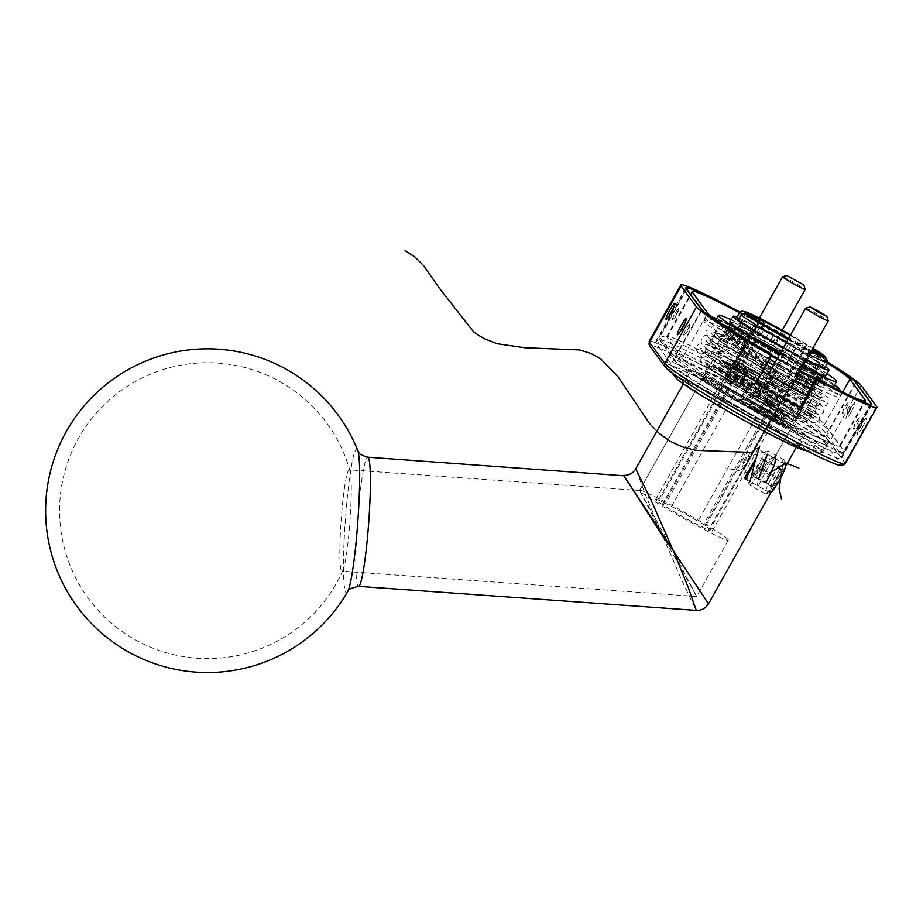 <?xml version="1.0" encoding="UTF-8"?>
<svg xmlns="http://www.w3.org/2000/svg" width="923" height="923" viewBox="0 0 923 923"><rect width="100%" height="100%" fill="white"/><g stroke="black" fill="none" stroke-linecap="round" stroke-linejoin="round"><path stroke-width="0.69" stroke-dasharray="4.62 3.46" d="M735.539 360.547C731.558 367.389 729.089 370.665 728.132 370.354L732.827 376.769A51.803 2.896 29.3 0 0 708.333 365.923A51.803 2.896 29.3 0 0 752.095 393.786A51.803 2.896 29.3 0 0 798.683 416.619A51.803 2.896 29.3 0 0 766.586 395.402L761.89 388.998C762.836 389.31 765.305 386.045 769.286 379.191A58.276 3.254 29.3 0 0 735.539 360.547L751.357 332.361L751.899 333.111C760.31 343.148 771.559 349.356 785.658 351.744L785.104 350.994C771.063 348.675 759.814 342.456 751.357 332.361M769.286 379.191L785.104 350.994M736.081 361.297A51.803 2.896 -150.7 0 1 769.84 379.93L763.09 390.637C760.702 393.867 759.248 395.194 758.729 394.629L763.425 401.044A51.803 2.896 -150.7 0 1 795.522 422.249A51.803 2.896 -150.7 0 1 748.934 399.428A51.803 2.896 -150.7 0 1 705.172 371.554A51.803 2.896 -150.7 0 1 729.666 382.399L724.97 375.996C725.478 376.561 726.932 375.234 729.332 372.004L751.899 333.111M769.84 379.93L785.658 351.744M739.681 312.378A97.123 5.423 -150.7 0 1 827.677 362.693M736.6 317.8A50.823 2.838 29.3 0 1 776.693 337.299A50.823 2.838 29.3 0 1 823.293 365.67L826.143 360.605A50.823 2.838 -150.7 0 0 779.543 332.222A50.823 2.838 -150.7 0 0 739.45 312.724A90.65 5.065 -150.7 0 1 827.446 363.12M762.652 371.623A97.123 5.423 -150.7 0 1 761.867 371.173L771.328 354.328M739.381 400.201A25.902 1.442 -150.7 0 1 739.496 399.901A25.902 1.442 -150.7 0 1 762.398 411.266A25.902 1.442 -150.7 0 1 784.377 425.065A25.902 1.442 -150.7 0 1 784.412 425.111A25.902 1.442 -150.7 0 1 763.736 415.327A25.902 1.442 -150.7 0 1 739.381 400.201M716.306 368.75A25.902 1.442 -150.7 0 1 716.421 368.439A25.902 1.442 -150.7 0 1 739.323 379.815A25.902 1.442 -150.7 0 1 761.313 393.602A25.902 1.442 -150.7 0 1 761.348 393.648A25.902 1.442 -150.7 0 1 740.673 383.864A25.902 1.442 -150.7 0 1 716.306 368.75M762.825 371.3A90.65 5.065 -150.7 0 1 761.337 370.446L770.832 353.532M682.385 358.193L667.11 337.356A90.65 5.065 29.3 0 1 666.821 336.491A90.65 5.065 29.3 0 1 743.523 373.746A90.65 5.065 29.3 0 1 824.631 424.349L839.907 445.174A90.65 5.065 -150.7 0 1 840.195 446.04A90.65 5.065 -150.7 0 1 763.506 408.797A90.65 5.065 -150.7 0 1 682.385 358.193L707.699 313.093M787.55 419.423A25.902 1.442 29.3 0 0 764.763 405.185A25.902 1.442 29.3 0 0 742.496 394.283A25.902 1.442 29.3 0 0 764.336 408.254A25.902 1.442 29.3 0 0 787.642 419.619A25.902 1.442 29.3 0 0 787.55 419.423M764.486 387.972A25.902 1.442 29.3 0 0 741.7 373.734A25.902 1.442 29.3 0 0 719.432 362.831A25.902 1.442 29.3 0 0 741.273 376.803A25.902 1.442 29.3 0 0 764.579 388.168A25.902 1.442 29.3 0 0 764.486 387.972M732.827 376.769L729.666 382.399M766.586 395.402L763.425 401.044M758.833 394.732L758.729 394.629A71.221 3.98 29.3 0 0 724.97 375.996L758.833 394.732M761.152 382.076A20.075 1.119 29.3 0 0 743.2 370.861A20.075 1.119 29.3 0 0 726.216 362.612A20.075 1.119 29.3 0 0 743.165 373.423A20.075 1.119 29.3 0 0 761.221 382.26A20.075 1.119 29.3 0 0 761.152 382.076M765.409 384.418A24.967 1.396 29.3 0 0 743.073 370.481A24.967 1.396 29.3 0 0 721.936 360.224A24.967 1.396 29.3 0 0 743.038 373.653A24.967 1.396 29.3 0 0 765.49 384.66A24.967 1.396 29.3 0 0 765.409 384.418M784.227 413.527A20.075 1.119 -150.7 0 1 784.285 413.723A20.075 1.119 -150.7 0 1 766.24 404.874A20.075 1.119 -150.7 0 1 749.28 394.075A20.075 1.119 -150.7 0 1 766.263 402.324A20.075 1.119 -150.7 0 1 784.227 413.527M788.484 415.881A24.967 1.396 -150.7 0 1 788.554 416.111A24.967 1.396 -150.7 0 1 766.102 405.105A24.967 1.396 -150.7 0 1 745.011 391.675A24.967 1.396 -150.7 0 1 766.136 401.932A24.967 1.396 -150.7 0 1 788.484 415.881M761.867 371.173L761.337 370.446M761.89 388.998L728.132 370.354A71.221 3.98 -150.7 0 1 761.89 388.998M811.559 379.63A52.449 2.931 29.3 0 0 767.486 353.301A52.449 2.931 29.3 0 0 728.339 333.676L721.255 330.18L742.761 342.421L746.811 345.652L727.543 335.222L723.54 333.295L731.72 338.291A52.449 2.931 29.3 0 0 775.793 364.631A52.449 2.931 29.3 0 0 814.94 384.245L822.024 387.752L800.506 375.511L796.457 372.246L819.739 384.637L811.559 379.63L814.721 374A52.449 2.931 29.3 0 0 770.647 347.671A52.449 2.931 29.3 0 0 731.501 328.046L728.339 333.676M811.871 385.456A77.694 4.338 29.3 0 0 839.399 396.994A77.694 4.338 29.3 0 0 782.058 359.878L782.589 360.605A71.221 3.98 29.3 0 0 750.503 342.871L749.984 342.145A77.694 4.338 29.3 0 0 703.88 320.939A77.694 4.338 29.3 0 0 768.086 361.943M773.705 365.093A77.694 4.338 29.3 0 0 796.468 377.461M744.25 344.441L747.411 338.81L730.716 329.58L727.543 335.222M747.411 338.81L749.984 340.045L746.811 345.652L749.984 340.045M745.83 344.325L749.003 338.683L749.972 340.01M749.003 338.683L745.934 336.78L742.761 342.421M731.501 328.046L724.417 324.538L729.228 327.561L745.934 336.78M814.721 374L822.901 378.995L818.897 377.069L815.724 382.71M799.018 373.48L802.191 367.85L818.897 377.069M802.191 367.85L799.618 366.616L796.468 372.281M797.437 373.607L800.61 367.965L799.63 366.639M800.61 367.965L803.679 369.869L800.506 375.511M730.716 329.58L726.701 327.653L734.881 332.661A52.449 2.931 29.3 0 0 778.954 358.989A52.449 2.931 29.3 0 0 818.101 378.615L825.185 382.122L820.374 379.099L803.679 369.869M766.563 387.498L767.094 388.225A71.221 3.98 29.3 0 0 735.008 370.492L734.477 369.777A77.694 4.338 -150.7 0 1 766.563 387.498L782.058 359.878M734.477 369.777L749.984 342.145M767.094 388.225L782.589 360.605M735.008 370.492L750.503 342.871M727.289 366.996L781.666 399.659L811.121 414.623L802.698 408.751L779 395.032L776.566 395.032A22.66 1.269 29.3 0 0 778.354 396.105L809.909 416.769L801.706 413.262L780.558 401.886L726.043 369.142L709.764 357.732L704.711 352.194L714.644 354.617L737.569 365.093L794.322 395.413L814.651 408.335L805.144 404.136L780.927 390.971L723.574 355.863L712.66 347.752L709.522 343.656L721.728 347.117L749.649 360.293L809.552 393.14L819.393 399.878L803.056 392.113L765.098 370.573L728.166 347.302L717.356 339.26L714.275 335.199L721.244 336.595L737.685 343.668A4.857 2.907 115.2 0 1 733.843 345.398A4.857 2.907 115.2 0 1 733.797 345.375A4.857 2.907 115.2 0 1 733.623 345.271A4.857 2.907 115.2 0 1 733.462 339.387A4.857 2.907 115.2 0 1 737.777 336.537L738.562 337.057A4.857 2.907 115.2 0 1 738.861 341.475L722.155 334.322L715.429 333.111L718.902 337.368L729.885 345.479L766.69 368.623L804.256 389.921L820.616 397.709L810.74 390.948L750.272 357.824L722.34 344.694L710.641 341.672L714.079 345.756L724.832 353.717L781.966 388.698L806.171 401.874L815.874 406.166L795.499 393.221L738.296 362.681L715.325 352.24L705.899 350.129L711.275 355.793L727.289 366.996M778.354 396.105A4.857 1.904 119.2 0 0 777.593 400.917L778.17 401.147A4.857 1.904 119.2 0 0 781.908 397.525A4.857 1.904 119.2 0 0 782.519 392.587A4.857 1.904 119.2 0 0 782.508 392.575A4.857 1.904 119.2 0 0 782.416 392.529A4.857 1.904 119.2 0 0 779 395.032M768.167 394.686A18.587 1.038 29.3 0 0 768.905 395.356A18.587 1.038 29.3 0 0 777.593 400.917L778.17 401.147A17.018 0.946 -150.7 0 1 769.528 395.436A4.857 4.823 134.1 0 0 775.078 387.995A4.857 4.823 134.1 0 0 768.328 386.991A4.857 4.823 134.1 0 0 768.167 394.686L765.605 391.19L766.967 391.94L772.516 384.499L764.694 384.579L766.113 386.506L765.559 387.487L764.152 385.56L764.706 390.267L765.605 391.19M766.967 391.94L769.528 395.436M764.152 385.56L764.694 384.579M737.777 336.537L738.562 337.057A18.598 1.038 -150.7 0 0 745.461 339.837L742.9 336.341L743.788 337.264L744.33 341.948L745.749 343.875L745.196 344.856L743.788 342.918L735.943 342.975L741.538 335.591L744.1 339.087A17.041 0.946 29.3 0 1 743.084 339.018A17.041 0.946 29.3 0 1 737.777 336.537M738.861 341.475C740.454 343.194 740.061 343.921 737.685 343.668M742.9 336.341L741.538 335.591M743.788 342.918L744.33 341.948M776.566 395.032A61.668 3.438 -150.7 0 1 806.702 414.231M739.969 312.043A103.595 5.78 -150.7 0 1 827.885 362.243M739.727 312.309A97.769 5.457 -150.7 0 1 827.723 362.624M666.833 361.874A90.65 5.065 -150.7 0 1 666.556 360.997A90.65 5.065 -150.7 0 1 748.08 400.951A90.65 5.065 -150.7 0 1 824.654 449.72A90.65 5.065 -150.7 0 1 747.953 412.477A90.65 5.065 -150.7 0 1 666.833 361.874M655.815 342.894A97.769 5.457 -150.7 0 1 655.503 341.96A97.769 5.457 -150.7 0 1 738.215 382.134A97.769 5.457 -150.7 0 1 825.716 436.717L841.084 457.681A97.769 5.457 -150.7 0 1 841.395 458.616A97.769 5.457 -150.7 0 1 758.671 418.442A97.769 5.457 -150.7 0 1 671.183 363.858L655.815 342.894L686.181 288.772L659.599 336.145A97.123 5.423 29.3 0 0 659.899 337.068L686.654 289.407M683.689 335.13A6.473 0.785 118.9 0 1 686.92 327.792A6.473 0.785 118.9 0 1 689.989 324.481A6.473 0.785 118.9 0 1 687.543 329.88A6.473 0.785 118.9 0 1 684.278 334.83A6.473 0.785 118.9 0 1 683.689 335.13M672.417 319.762A6.473 0.785 118.9 0 1 675.648 312.412A6.473 0.785 118.9 0 1 678.717 309.101A6.473 0.785 118.9 0 1 676.271 314.501A6.473 0.785 118.9 0 1 673.005 319.45A6.473 0.785 118.9 0 1 672.417 319.762M771.466 354.409L755.649 382.595A97.769 5.457 29.3 0 0 756.283 382.953M853.59 428.953A6.473 0.785 118.9 0 1 853.613 428.33A6.473 0.785 118.9 0 1 856.059 422.93A6.473 0.785 118.9 0 1 859.325 417.992A6.473 0.785 118.9 0 1 857.998 422.665A6.473 0.785 118.9 0 1 853.59 428.953M842.318 413.573A6.473 0.785 118.9 0 1 842.341 412.95A6.473 0.785 118.9 0 1 844.787 407.562A6.473 0.785 118.9 0 1 848.052 402.613A6.473 0.785 118.9 0 1 846.726 407.285A6.473 0.785 118.9 0 1 842.318 413.573M669.683 356.797A90.65 5.065 -150.7 0 1 669.394 355.932A90.65 5.065 -150.7 0 1 750.93 395.875A90.65 5.065 -150.7 0 1 827.493 444.644A90.65 5.065 -150.7 0 1 750.803 407.401A90.65 5.065 -150.7 0 1 669.683 356.797M756.122 383.241L755.649 382.595M827.02 373.7A67.656 3.773 29.3 0 0 731.062 319.773M779.9 354.063A67.656 3.773 29.3 0 0 802.687 366.385M823.408 373.746A52.773 2.942 29.3 0 0 776.185 344.279A52.773 2.942 29.3 0 0 731.535 322.6A52.773 2.942 29.3 0 0 776.116 350.994A52.773 2.942 29.3 0 0 823.57 374.242A52.773 2.942 29.3 0 0 823.408 373.746M820.651 378.649A52.773 2.942 29.3 0 0 773.428 349.182A52.773 2.942 29.3 0 0 728.778 327.503A52.773 2.942 29.3 0 0 773.359 355.897A52.773 2.942 29.3 0 0 820.824 379.157A52.773 2.942 29.3 0 0 820.651 378.649M833.804 386.437A67.656 3.773 29.3 0 0 833.596 385.791A67.656 3.773 29.3 0 0 773.047 348.017A67.656 3.773 29.3 0 0 715.798 320.212A67.656 3.773 29.3 0 0 771.524 355.816M777.143 358.966A67.656 3.773 29.3 0 0 799.929 371.288M815.401 379.157A67.656 3.773 29.3 0 0 829.662 385.583M810.186 388.468A61.506 3.438 29.3 0 0 822.97 393.186A61.506 3.438 29.3 0 0 822.774 392.598A61.506 3.438 29.3 0 0 767.728 358.251A61.506 3.438 29.3 0 0 715.683 332.984A61.506 3.438 29.3 0 0 794.645 380.703M810.521 387.868A54.711 3.057 29.3 0 0 817.04 389.852A54.711 3.057 29.3 0 0 816.867 389.333A54.711 3.057 29.3 0 0 767.913 358.782A54.711 3.057 29.3 0 0 721.613 336.307A54.711 3.057 29.3 0 0 745.657 352.898A54.711 3.057 29.3 0 0 794.865 380.311M801.049 417.519A54.711 3.057 29.3 0 0 752.083 386.979A54.711 3.057 29.3 0 0 705.795 364.493A54.711 3.057 29.3 0 0 752.014 393.936A54.711 3.057 29.3 0 0 801.222 418.038A54.711 3.057 29.3 0 0 801.049 417.519M806.956 420.784A61.506 3.438 29.3 0 0 751.91 386.437A61.506 3.438 29.3 0 0 699.865 361.17A61.506 3.438 29.3 0 0 751.83 394.259A61.506 3.438 29.3 0 0 807.152 421.373A61.506 3.438 29.3 0 0 806.956 420.784M746.165 391.214A52.773 2.942 29.3 0 0 704.33 371.081A52.773 2.942 29.3 0 0 748.899 399.474A52.773 2.942 29.3 0 0 796.364 422.734A52.773 2.942 29.3 0 0 746.165 391.214M743.003 396.844A52.773 2.942 29.3 0 0 701.168 376.722A52.773 2.942 29.3 0 0 745.738 405.116A52.773 2.942 29.3 0 0 793.203 428.364A52.773 2.942 29.3 0 0 743.003 396.844M741.907 395.344A66.687 3.727 29.3 0 0 689.02 369.904A66.687 3.727 29.3 0 0 745.357 405.785A66.687 3.727 29.3 0 0 805.341 435.183A66.687 3.727 29.3 0 0 741.907 395.344M735.573 406.616A66.687 3.727 29.3 0 0 682.697 381.187A66.687 3.727 29.3 0 0 739.035 417.069A66.687 3.727 29.3 0 0 799.018 446.455A66.687 3.727 29.3 0 0 735.573 406.616M804.925 450.412A74.463 4.154 29.3 0 0 734.962 405.785A74.463 4.154 29.3 0 0 676.236 378.199M736.889 398.459A90.004 5.019 29.3 0 0 665.529 364.135A90.004 5.019 29.3 0 0 665.91 365.127A90.004 5.019 29.3 0 0 741.561 412.558A90.004 5.019 29.3 0 0 821.458 452.408A90.004 5.019 29.3 0 0 822.508 452.224A90.004 5.019 29.3 0 0 736.889 398.459M743.223 387.187A90.004 5.019 29.3 0 0 671.863 352.863A90.004 5.019 29.3 0 0 747.884 401.286A90.004 5.019 29.3 0 0 828.831 440.952A90.004 5.019 29.3 0 0 743.223 387.187M623.544 475.403L662.968 536.494L681.693 580.163L696.254 610.403M690.923 371.473A64.748 3.611 -150.7 0 1 690.716 370.861A64.748 3.611 -150.7 0 1 742.057 395.552A64.748 3.611 -150.7 0 1 803.645 434.225A64.748 3.611 -150.7 0 1 748.865 407.62A64.748 3.611 -150.7 0 1 690.923 371.473M673.213 550.477L708.16 603.411L662.968 536.494L645.927 496.009L635.739 468.838M770.22 492.801L771.432 491.636C775.205 483.675 779.808 475.46 785.242 467.026L785.946 464.534C782.173 461.269 766.321 490.505 770.22 492.801M703.014 378.153A50.823 2.838 -150.7 0 1 702.853 377.669A50.823 2.838 -150.7 0 1 748.576 400.074A50.823 2.838 -150.7 0 1 791.507 427.418A50.823 2.838 -150.7 0 1 748.507 406.535A50.823 2.838 -150.7 0 1 703.014 378.153M357.72 450.389A71.936 6.265 -85.9 0 0 357.305 449.605A71.936 6.265 -85.9 0 0 345.144 523.191A71.936 6.265 -85.9 0 0 347.659 591.655M349.609 470.119A50.823 4.43 -85.9 0 0 349.171 469.819A50.823 4.43 -85.9 0 0 341.152 520.203A50.823 4.43 -85.9 0 0 341.96 571.21A50.823 4.43 -85.9 0 0 343.114 569.814A50.823 4.43 -85.9 0 0 349.979 520.826A50.823 4.43 -85.9 0 0 350.129 471.365A50.823 4.43 -85.9 0 0 349.609 470.119M639.824 490.782L667.341 544.085L696.646 596.466L668.875 542.932L639.824 490.782M758.129 486.121L758.891 485.544C759.744 481.691 769.92 463.542 773.509 459.492L773.855 457.854C769.47 454.254 753.722 483.56 758.129 486.121C753.71 483.56 769.482 454.254 773.855 457.854L773.509 459.492C769.92 463.542 759.744 481.679 758.891 485.544L758.129 486.121M772.839 416.354L773.809 414.635L772.839 416.354L773.405 416.665L772.805 416.296M769.021 423.599L767.555 424.938L769.713 421.096L769.021 423.599L769.586 423.911L767.555 424.938M765.363 428.93L766.217 427.672L765.329 430.037L766.54 428.018L764.832 431.053L765.363 428.93L766.552 428.387L765.363 428.93M765.894 430.349L767.105 428.33L765.398 431.364L766.771 427.984L766.205 427.661L766.413 429.08L765.894 430.349L765.329 430.037M762.686 435.264L761.533 438.252L762.686 435.264L760.783 437.387L761.475 435.737L762.352 434.548L761.463 436.925L762.675 434.895L760.967 437.94L761.498 435.818L762.686 435.264L762.133 434.952M755.914 446.951L757.529 444.078L755.995 446.224L756.479 447.251L755.614 446.536M756.179 446.847L757.933 444.182L757.345 443.848L758.095 444.39L757.529 444.078M750.284 456.989L752.856 451.889L750.837 455.166L750.849 457.3L749.984 456.585M750.549 456.897L753.422 452.201L752.833 451.866L753.583 452.42L753.018 452.108M753.583 452.42L752.637 452.293L752.326 454.658L751.76 454.347M752.326 454.658L751.391 454.543L751.068 456.897L750.503 456.585M743.327 469.38L742.923 468.826L744.353 466.923L743.361 468.711L743.892 469.692L742.923 468.826M665.702 503.543L659.38 500.554A32.374 1.811 29.3 0 0 655.676 499.447A32.374 1.811 29.3 0 0 662.31 504.558L669.913 509.265A32.374 1.811 29.3 0 0 702.115 527.056L709.072 530.898L810.094 350.186L808.098 352.448L708.437 530.033A32.374 1.811 29.3 0 0 712.141 531.14A32.374 1.811 29.3 0 0 705.507 526.029L805.168 348.444L806.114 344.764L803.668 343.414L797.564 343.737L697.903 521.322A32.374 1.811 29.3 0 0 665.702 503.543L765.109 325.531M709.072 530.898L708.437 530.033M745.738 464.984L746.303 463.323L744.953 466.034L746.915 464.004L746.349 463.692M746.915 464.004L745.299 466.738L744.838 465.907M745.403 466.219L746.857 463.634L746.303 463.323L747.145 463.404L746.603 463.104M749.13 457.739L749.764 457.9L747.688 461.142L749.13 457.739L749.914 457.646L749.349 457.335M754.876 447.863L753.318 451.105L754.876 447.863L755.672 447.77L755.106 447.459M758.037 443.155L759.652 440.294L758.118 442.44L758.602 443.467L757.748 442.752M758.302 443.063L760.067 440.398L759.467 440.052L760.217 440.606L759.652 440.294M760.217 440.606L758.66 441.217M762.929 433.314L763.494 432.16L763.898 432.714L762.929 433.314L763.483 433.625L763.033 432.991M766.632 427.43L767.555 425.653L766.632 427.43L767.198 427.741L766.586 427.372M771.155 418.511L772.759 416.942L770.37 421.188L771.155 418.511L771.755 418.765L771.19 418.454M775.147 412.685L774.362 414.069L773.959 413.516L776.231 410.135L774.928 414.381L774.362 414.069M774.928 414.381L774.524 413.827L776.785 410.447L776.208 410.112L776.785 410.447L775.701 412.996M808.098 352.448A32.374 1.811 29.3 0 0 811.167 353.578L774.789 418.407L791.299 427.534A50.823 2.838 29.3 0 0 791.507 427.418A50.823 2.838 29.3 0 0 791.346 426.934A50.823 2.838 29.3 0 0 789.765 425.434L818.874 373.561A50.823 2.838 -150.7 0 0 772.263 345.19A50.823 2.838 -150.7 0 0 732.17 325.692L737.915 328.865L742.346 320.973L738.677 318.943M791.299 427.534L820.409 375.661A50.823 2.838 -150.7 0 1 780.316 356.163A50.823 2.838 -150.7 0 1 733.704 327.792L704.607 379.653L721.117 388.779L757.495 323.938A32.374 1.811 29.3 0 0 761.971 326.973L763.956 324.723M759.433 321.792L759.029 322.969A32.374 1.811 29.3 0 0 755.96 321.85L719.582 386.679L703.061 377.553A50.823 2.838 29.3 0 0 702.853 377.669A50.823 2.838 29.3 0 0 704.607 379.653M703.061 377.553L732.17 325.692M728.074 539.678A50.823 2.838 29.3 0 0 682.593 511.307A50.823 2.838 29.3 0 0 639.581 490.425A50.823 2.838 29.3 0 0 682.524 517.768A50.823 2.838 29.3 0 0 728.235 540.174A50.823 2.838 29.3 0 0 728.074 539.678M783.523 347.602A50.823 2.838 29.3 0 0 806.39 359.785M755.96 321.85L755.06 318.908M738.135 319.9L743.88 323.073L739.45 330.965L733.704 327.792M756.145 319.508L757.495 323.938M823.293 365.67L817.547 362.497L813.117 370.388L818.874 373.561M826.143 360.605L824.862 356.197M811.721 350.925L809.633 351.478A32.374 1.811 29.3 0 0 805.168 348.444M789.765 425.434L773.243 416.308L809.633 351.478M820.409 375.661L814.663 372.488L819.093 364.597L824.839 367.769M811.167 353.578L815.69 352.378M790.296 335.522A35.616 1.984 -150.7 0 1 803.668 343.414M806.333 345.064A35.616 1.984 -150.7 0 1 812.413 349.044M662.31 504.558L761.971 326.973M662.945 505.423L764.186 325.023M658.745 499.689L759.975 319.289M705.507 526.029L704.872 525.164L806.114 344.764M702.115 527.056L801.764 349.471L807.867 349.148L810.313 350.498M704.872 525.164L697.903 521.322M811.432 350.798A35.616 1.984 -150.7 0 1 810.094 350.186M807.867 349.148A35.616 1.984 -150.7 0 1 788.369 338.96M759.029 322.969L659.38 500.554M766.621 326.373L769.563 331.692L669.913 509.265M769.563 331.692A32.374 1.811 29.3 0 0 801.764 349.471M757.91 449.086L742.161 477.341C736.15 475.149 751.38 444.286 757.818 449.005L757.91 449.086M773.243 416.308A32.374 1.811 -150.7 0 1 775.412 418.384A32.374 1.811 -150.7 0 1 774.789 418.407M797.564 343.737A32.374 1.811 29.3 0 0 788.634 338.499M768.79 327.688A32.374 1.811 29.3 0 0 765.363 325.957M721.117 388.779A32.374 1.811 -150.7 0 1 718.948 386.702A32.374 1.811 -150.7 0 1 719.582 386.679M814.663 372.488A44.35 2.481 -150.7 0 1 779.797 355.47A44.35 2.481 -150.7 0 1 739.45 330.965M819.093 364.597A44.35 2.481 -150.7 0 1 784.227 347.567A44.35 2.481 -150.7 0 1 743.88 323.073M737.915 328.865A44.35 2.481 -150.7 0 1 772.782 345.894A44.35 2.481 -150.7 0 1 813.117 370.388M742.346 320.973A44.35 2.481 -150.7 0 1 777.201 337.991A44.35 2.481 -150.7 0 1 817.547 362.497M743.488 469.138L744.711 466.957L744.146 466.646M744.746 467.015L743.753 468.792L743.188 468.48M743.88 468.965L744.873 467.176L744.307 466.865M744.919 467.234L743.915 469.011L743.361 468.711M747.169 463.415L745.519 466.346L744.953 466.034L746.303 465.296M745.507 466.253L746.903 463.761L745.507 466.253L744.942 465.942L746.338 463.461L744.942 465.942M747.307 462.296L746.972 461.581M750.33 458.212L749.545 458.304M750.111 458.616L749.488 458.235M750.053 458.546L749.361 459.954L748.795 459.642M749.361 459.954L748.253 461.454L747.688 461.142L748.265 461.465L749.061 459.527L748.495 459.216M749.061 459.527L749.868 458.293L749.303 457.981M749.338 459.896L749.949 458.408L748.541 459.262L747.918 460.75L749.395 458.108L749.961 458.419L748.484 461.062L749.338 459.896L748.772 459.585M753.191 452.605L752.66 453.239L753.191 452.605M751.945 454.854L751.403 455.477L751.945 454.854M755.96 448.174L755.176 448.266M755.741 448.578L755.129 448.197M755.683 448.509L754.991 449.916L754.437 449.605M754.991 449.916L753.883 451.416L753.318 451.105L753.895 451.428L754.691 449.489L754.126 449.178M754.691 449.489L755.499 448.243L754.933 447.932M754.968 449.859L755.591 448.37L754.114 451.012L754.968 449.859L755.026 448.059L754.403 449.547M756.537 445.013L757.725 444.598L757.068 444.24M757.102 445.313L756.548 446.536L755.995 446.224M759.225 441.529L758.671 442.752L758.118 442.44M763.598 433.302L763.494 432.16M764.463 433.025L763.679 433.118M764.244 433.429L763.309 432.622M763.875 432.933L763.483 433.625M767.151 427.684L768.121 425.964L767.555 425.653M768.155 426.022L767.198 427.741M768.109 425.249L767.798 424.499M768.351 424.811L769.517 423.761L768.951 423.449M769.517 423.761L769.47 421.523M770.024 421.834L769.713 421.096M770.267 421.407L769.62 423.853L769.055 423.542M771.755 418.765L773.312 417.254L772.759 416.942M773.312 417.254L772.505 417.381M773.07 417.692L772.009 417.865M772.574 418.177L771.432 420.196L770.867 419.896M771.432 420.196L770.613 420.75M771.178 421.061L770.37 421.188M770.936 421.499L771.72 418.823M771.513 419.93L772.413 418.327L771.513 419.93L770.947 419.619L771.847 418.015L770.947 419.619M773.37 416.608L774.328 414.889L773.774 414.577M774.374 414.946L773.405 416.665M774.962 413.169L775.112 413.931L776.105 412.12L775.989 410.516L774.547 413.619L776.001 410.527L776.566 410.839L774.962 413.169L774.397 412.858M784.25 459.931A19.429 2.365 -61.1 0 0 784.146 459.839A19.429 2.365 -61.1 0 0 772.955 475.23A19.429 2.365 -61.1 0 0 765.271 493.759A19.429 2.365 -61.1 0 0 765.363 493.851A19.429 2.365 -61.1 0 0 765.686 493.863A19.429 2.365 -61.1 0 0 776.82 477.987A19.429 2.365 -61.1 0 0 784.331 460.116A19.429 2.365 -61.1 0 0 784.25 459.931M749.234 484.91A19.429 2.365 -61.1 0 0 749.338 484.99A19.429 2.365 -61.1 0 0 760.794 469.138A19.429 2.365 -61.1 0 0 768.109 450.989A19.429 2.365 -61.1 0 0 767.786 450.978A19.429 2.365 -61.1 0 0 756.652 466.853A19.429 2.365 -61.1 0 0 749.153 484.725A19.429 2.365 -61.1 0 0 749.234 484.91M772.943 486.559L777.247 477.503L782.439 469.645L783.315 470.857L779.024 479.925L773.832 487.771L772.943 486.559L753.249 475.691L757.552 466.623L777.247 477.503M771.109 492.224A15.541 1.892 118.9 0 1 770.878 492.317A15.541 1.892 118.9 0 1 776.231 478.252A15.541 1.892 118.9 0 1 785.727 465.18A15.541 1.892 118.9 0 1 785.785 465.319A15.541 1.892 118.9 0 1 785.785 466.057M742.957 462.608L745.738 457.52L742.946 462.585L749.153 484.725M757.552 466.623L762.744 458.777L763.633 459.989L759.329 469.046L754.137 476.903L753.249 475.691M754.137 476.903L773.832 487.771M759.329 469.046L779.024 479.925M763.633 459.989L783.315 470.857M762.744 458.777L782.439 469.645M726.413 375.349L740.731 382.087L751.172 389.021L736.231 381.441L726.413 375.349L734.72 364.077L725.801 374.507M718.232 370.584A23.306 1.304 29.3 0 0 739.092 383.599A23.306 1.304 29.3 0 0 758.81 393.175A23.306 1.304 29.3 0 0 739.115 380.634A23.306 1.304 29.3 0 0 718.152 370.354A23.306 1.304 29.3 0 0 718.232 370.584M719.502 368.323A23.306 1.304 29.3 0 0 740.35 381.337A23.306 1.304 29.3 0 0 760.079 390.914A23.306 1.304 29.3 0 0 760.079 390.833A23.306 1.304 29.3 0 0 740.384 378.372A23.306 1.304 29.3 0 0 719.49 368.058A23.306 1.304 29.3 0 0 719.421 368.104A23.306 1.304 29.3 0 0 719.502 368.323M735.319 363.766A11.653 0.646 29.3 0 0 745.749 370.273A11.653 0.646 29.3 0 0 755.602 375.061A11.653 0.646 29.3 0 0 755.614 375.026A11.653 0.646 29.3 0 0 745.761 368.796A11.653 0.646 29.3 0 0 735.319 363.639A11.653 0.646 29.3 0 0 735.285 363.662A11.653 0.646 29.3 0 0 735.319 363.766M736.266 362.081A11.653 0.646 29.3 0 0 746.672 368.577A11.653 0.646 29.3 0 0 756.56 373.377L756.56 373.377A11.653 0.646 29.3 0 0 746.707 367.1A11.653 0.646 29.3 0 0 736.231 361.966L736.231 361.966A11.653 0.646 29.3 0 0 736.266 362.081M742.104 349.056A12.945 0.727 29.3 0 0 753.664 356.266A12.945 0.727 29.3 0 0 764.648 361.608L764.648 361.608A12.945 0.727 29.3 0 0 753.71 354.64A12.945 0.727 29.3 0 0 742.057 348.929A12.945 0.727 29.3 0 0 742.057 348.94A12.945 0.727 29.3 0 0 742.104 349.056M782.589 276.75A12.945 0.727 -150.7 0 1 794.207 282.473A12.945 0.727 -150.7 0 1 805.144 289.395M734.72 364.077L745.484 369.362L755.545 375.776L746.534 370.804L747.353 371.923L734.95 364.4M743.95 369.373L735.412 380.322M744.769 370.492L736.231 381.441M747.353 371.923L742.992 385.168M746.534 370.804L742.173 384.049M755.545 375.776L751.172 389.021M755.302 375.453L750.549 388.179M746.303 370.481L741.55 383.207M745.484 369.362L740.731 382.087M742.9 367.931L733.981 378.361M743.719 369.05L734.8 379.48M757.045 409.824L774.235 420.473L759.306 412.893L748.865 405.97L757.864 410.943L757.045 409.824L765.963 399.394L768.547 400.813L763.794 413.55M759.71 410.7A23.306 1.304 29.3 0 0 741.227 401.817A23.306 1.304 29.3 0 0 760.91 414.358A23.306 1.304 29.3 0 0 781.873 424.626A23.306 1.304 29.3 0 0 759.71 410.7M760.967 408.451A23.306 1.304 29.3 0 0 742.554 399.509A23.306 1.304 29.3 0 0 742.484 399.555A23.306 1.304 29.3 0 0 762.179 412.096A23.306 1.304 29.3 0 0 783.142 422.376A23.306 1.304 29.3 0 0 783.142 422.296A23.306 1.304 29.3 0 0 760.967 408.451M767.59 399.555A11.653 0.646 29.3 0 0 758.383 395.09A11.653 0.646 29.3 0 0 758.348 395.113A11.653 0.646 29.3 0 0 768.19 401.39A11.653 0.646 29.3 0 0 778.677 406.524A11.653 0.646 29.3 0 0 778.677 406.478A11.653 0.646 29.3 0 0 767.59 399.555M768.536 397.871A11.653 0.646 29.3 0 0 759.294 393.417A11.653 0.646 29.3 0 0 759.294 393.429A11.653 0.646 29.3 0 0 769.136 399.694A11.653 0.646 29.3 0 0 779.623 404.828L779.623 404.828A11.653 0.646 29.3 0 0 768.536 397.871M775.389 385.329A12.945 0.727 29.3 0 0 765.121 380.391L765.121 380.391A12.945 0.727 29.3 0 0 776.07 387.348A12.945 0.727 29.3 0 0 787.711 393.06L787.711 393.06A12.945 0.727 29.3 0 0 775.389 385.329M805.664 308.201A12.945 0.727 -150.7 0 1 815.886 313.162A12.945 0.727 -150.7 0 1 828.208 320.858M768.547 400.813L778.608 407.228L769.597 402.255L770.428 403.374L758.014 395.863L766.782 400.513L765.963 399.394M766.782 400.513L757.864 410.943M757.783 395.54L748.865 405.97M758.014 395.863L749.476 406.801M767.013 400.824L758.487 411.773M767.844 401.943L759.306 412.893M770.428 403.374L766.055 416.619M769.597 402.255L765.236 415.5M778.608 407.228L774.235 420.473M778.366 406.905L773.624 419.63M769.367 401.932L764.613 414.669M816.509 370.285L819.682 364.643A44.673 2.492 -150.7 0 0 778.585 338.741L775.424 344.383A44.673 2.492 -150.7 0 1 816.509 370.285A44.673 2.492 -150.7 0 1 776.335 350.602A44.673 2.492 -150.7 0 1 738.596 326.557A44.673 2.492 -150.7 0 1 772.609 342.825L770.763 340.31L773.935 334.668A44.673 2.492 29.3 0 0 759.837 327.088L756.952 326.234A16.187 0.9 -150.7 0 1 751.541 323.95A55.034 3.069 -150.7 0 0 736.946 317.177M770.763 340.31A44.673 2.492 29.3 0 0 756.675 332.73L753.779 331.876A16.187 0.9 -150.7 0 1 748.38 329.592L751.541 323.95M772.609 342.825L775.782 337.183L773.935 334.668M819.682 364.643A44.673 2.492 -150.7 0 1 779.497 344.96A44.673 2.492 -150.7 0 1 741.757 320.927A44.673 2.492 -150.7 0 1 775.782 337.183M778.585 338.741L776.739 336.226A44.673 2.492 -150.7 0 1 791.346 344.487L796.053 347.833A16.187 0.9 29.3 0 0 803.172 352.459A55.034 3.069 -150.7 0 1 825.439 366.685M775.424 344.383L773.578 341.868L776.739 336.226M773.578 341.868A44.673 2.492 -150.7 0 1 788.173 350.129L792.892 353.474A16.187 0.9 29.3 0 0 800.01 358.089A55.034 3.069 -150.7 0 1 825.854 375.776M806.137 360.235A55.034 3.069 -150.7 0 1 783.304 347.994M802.964 365.877A55.034 3.069 -150.7 0 1 780.143 353.636M729.862 321.908A55.034 3.069 -150.7 0 1 748.38 329.592M775.874 343.841L785.45 349.171L775.874 343.841M779.035 338.199L788.611 343.541L779.035 338.199M760.679 335.453L770.255 340.783L760.679 335.453M763.84 329.811L773.428 335.153L763.84 329.811M781.585 472.864L750.987 473.245L725.213 467.949M785.081 462.792L783.235 464.673M769.321 473.118L763.956 482.314M775.805 455.397L768.409 462.988L758.798 478.345M767.359 454.266L749.949 481.633M759.641 446.49L751.991 452.432M780.131 396.809C826.35 424.038 825.208 424.615 776.693 398.563C730.912 372.973 682.166 340.195 707.745 349.909C724.797 355.597 780.489 385.087 805.364 400.155C840.138 420.876 805.421 404.92 756.548 375.615C707.087 346.39 687.197 328.588 728.962 348.433C760.033 362.739 813.128 392.552 822.058 399.255C837.853 410.181 778.262 378.753 737.581 352.528C702.691 329.58 702.138 325.738 735.908 341.014M661.133 341.441A93.881 5.238 -150.7 0 1 735.273 376.353A93.881 5.238 -150.7 0 1 824.285 431.537L839.561 452.362A93.881 5.238 -150.7 0 1 765.421 417.461A93.881 5.238 -150.7 0 1 676.409 362.278L661.133 341.441A3.242 3.207 -36.3 0 1 659.899 337.068L675.175 357.905L701.942 310.209M676.409 362.278A3.242 3.207 143.7 0 1 675.175 357.905A97.123 5.423 29.3 0 0 762.086 412.12A97.123 5.423 29.3 0 0 844.257 452.028A97.123 5.423 29.3 0 0 843.957 451.105L870.839 403.178M839.561 452.362A3.242 3.207 -36.3 0 0 843.957 451.105L828.681 430.268L855.575 382.353M824.285 431.537A3.242 3.207 143.7 0 0 828.681 430.268A97.123 5.423 29.3 0 0 741.769 376.053A97.123 5.423 29.3 0 0 659.599 336.145L660.107 340.541L675.382 361.366C676.086 362.335 676.963 363.974 692.031 374.034L710.433 385.641C737.8 402.405 777.524 424.615 805.041 438.54C820.316 446.294 830.942 451.151 836.896 453.112L841.061 453.908L844.257 452.028L870.804 404.724M839.907 445.174L864.62 401.147M667.11 337.356L692.423 292.256M824.631 424.349L842.722 392.102M765.259 384.706A24.967 1.396 29.3 0 0 742.911 370.758A24.967 1.396 29.3 0 0 721.786 360.501A24.967 1.396 29.3 0 0 742.877 373.942A24.967 1.396 29.3 0 0 765.34 384.937A24.967 1.396 29.3 0 0 765.259 384.706M761.002 382.353A20.075 1.119 29.3 0 0 743.038 371.15A20.075 1.119 29.3 0 0 726.055 362.901A20.075 1.119 29.3 0 0 743.015 373.7A20.075 1.119 29.3 0 0 761.06 382.549A20.075 1.119 29.3 0 0 761.002 382.353M788.323 416.158A24.967 1.396 -150.7 0 1 788.404 416.4A24.967 1.396 -150.7 0 1 765.94 405.393A24.967 1.396 -150.7 0 1 744.849 391.952A24.967 1.396 -150.7 0 1 765.975 402.22A24.967 1.396 -150.7 0 1 788.323 416.158M784.065 413.804A20.075 1.119 -150.7 0 1 784.123 414A20.075 1.119 -150.7 0 1 766.078 405.151A20.075 1.119 -150.7 0 1 749.118 394.352A20.075 1.119 -150.7 0 1 766.102 402.601A20.075 1.119 -150.7 0 1 784.065 413.804M834.657 384.926A74.463 4.154 29.3 0 0 776.831 349.702A74.463 4.154 29.3 0 0 716.64 318.7M712.175 317.062A74.463 4.154 29.3 0 0 771.328 356.151M776.958 359.301A74.463 4.154 29.3 0 0 799.722 371.657M815.147 379.607A74.463 4.154 29.3 0 0 837.842 389.714M818.101 378.615L814.94 384.245M734.881 332.661L731.72 338.291M769.667 359.128A77.694 4.338 -150.7 0 1 705.46 318.123A77.694 4.338 -150.7 0 1 751.564 339.329A77.694 4.338 -150.7 0 1 840.726 393.429A77.694 4.338 -150.7 0 1 840.98 394.167A77.694 4.338 -150.7 0 1 813.451 382.63M798.049 374.646A77.694 4.338 -150.7 0 1 775.285 362.278M729.228 327.561L726.066 333.191M820.374 379.099L817.213 384.729M817.697 375.765L814.524 381.395M820.778 379.964L817.616 385.606M731.904 330.896L728.743 336.526M728.824 326.684L725.663 332.326M745.461 339.837A4.857 4.8 -27.9 0 1 745.276 347.486A4.857 4.8 -27.9 0 1 738.562 340.749A4.857 4.8 -27.9 0 1 744.1 339.087M861.147 385.387L829.512 441.759A103.595 5.78 29.3 0 0 736.808 383.933A103.595 5.78 29.3 0 0 649.157 341.36M845.214 463.727A103.595 5.78 29.3 0 0 844.88 462.735L829.512 441.759A3.242 3.207 -36.3 0 1 825.116 443.028L840.495 464.004A3.242 3.207 143.7 0 0 844.88 462.735L876.527 406.362M862.544 427.107A9.253 1.131 -61.1 0 0 865.37 418.638A9.253 1.131 -61.1 0 0 857.536 432.587A9.253 1.131 -61.1 0 0 862.544 427.107M851.271 411.739A9.253 1.131 -61.1 0 0 854.087 403.259A9.253 1.131 -61.1 0 0 846.253 417.208A9.253 1.131 -61.1 0 0 851.271 411.739M665.056 366.789A3.242 3.207 -36.3 0 0 666.083 367.7L650.715 346.725A100.353 5.607 -150.7 0 1 729.966 384.037A100.353 5.607 -150.7 0 1 825.116 443.028M855.933 382.849L825.716 436.717M701.561 309.747L671.183 363.858M871.174 404.078L841.084 457.681M649.688 345.825A3.242 3.207 143.7 0 0 650.715 346.725M669.602 314.87L673.029 308.663M680.886 330.249L684.312 324.042M849.241 409.766L851.271 406.801L849.864 410.608L847.602 413.446L849.241 409.766M860.513 425.134L862.544 422.18L861.136 425.988L858.875 428.826L860.513 425.134M358.516 586.347A64.748 5.642 94.1 0 1 357.489 521.368A64.748 5.642 94.1 0 1 367.712 457.185M809.229 354.709A50.823 2.838 -150.7 0 1 786.373 342.525M812.921 348.144A47.592 2.654 29.3 0 0 790.63 334.934L812.921 348.144M788.046 339.549A47.592 2.654 29.3 0 0 810.925 351.686M756.675 332.73L759.837 327.088M788.173 350.129L791.346 344.487M791.069 351.951L794.23 346.321M792.892 353.474L796.053 347.833M800.01 358.089L803.172 352.459M753.779 331.876L756.952 326.234M754.368 331.692L757.529 326.05M840.195 446.04L865.509 400.94M666.821 336.491L692.135 291.391M708.333 365.923L705.172 371.554M798.683 416.619L795.522 422.249M721.936 360.224L719.432 362.831M765.49 384.66L764.579 388.168M716.421 368.439L718.567 368.265C718.994 367.712 720.563 369.512 726.055 362.901L726.216 362.612M761.221 382.26L761.06 382.549C758.21 392.621 760.783 390.406 760.402 391.79L761.348 393.648M788.554 416.111L787.642 419.619M745.011 391.675L742.496 394.283M739.496 399.901L741.63 399.728C742.057 399.174 743.626 400.963 749.118 394.352L749.28 394.075M784.285 413.723L784.123 414C781.273 424.084 783.846 421.857 783.465 423.242L784.412 425.111M711.991 316.924L708.622 316.289L706.626 316.889L703.88 320.939M841.268 391.398L840.98 394.167L839.399 396.994M716.663 318.677L776.624 349.575L834.669 384.903M822.901 378.995L819.739 384.637M825.185 382.122L822.024 387.752M726.701 327.653L723.54 333.295M724.417 324.538L721.255 330.18M799.618 366.616L796.457 372.246M811.121 414.635L815.274 413.285L786.777 398.644L726.909 362.901C713.571 354.017 706.464 348.79 705.564 347.21L705.899 350.129M736.612 335.972C725.859 330.896 718.209 327.884 713.687 326.938L709.291 327.134L705.957 330.907L705.933 333.318C707.364 336.826 710.329 340.01 714.817 342.883C728.097 352.598 747.065 364.62 771.72 378.949L801.799 395.817L821.516 405.532C821.955 406.189 823.604 406.12 826.489 405.335L828.969 401.02C827.262 394.998 827.273 397.478 816.059 389.621L773.52 365.543L727.601 342.468C719.121 338.579 712.937 336.226 709.049 335.407C705.933 334.68 703.488 335.545 701.722 338.014L701.111 341.348C701.849 344.591 701.642 345.34 718.498 357.351C732.377 366.673 748.149 376.48 765.836 386.737C792.107 401.92 809.09 411.012 816.809 414C818.459 415.315 824.331 413.123 823.604 411.889L824.02 408.104L819.936 403.616L799.941 391.34L753.33 365.866L730.543 354.501L706.741 344.475L699.807 344.048C697.592 344.475 696.473 346.483 696.415 350.071L700.361 355.759L721.601 371.034L767.094 398.667L790.25 411.623C811.052 422.111 810.475 423.092 815.759 422.746L818.863 420.346C820.235 420.311 819.07 414.289 817.132 413.55C815.032 411.45 803.483 404.459 782.508 392.575L775.147 388.075M811.121 414.623L809.909 416.792L810.936 421.026L779.716 402.14M775.089 387.995L772.516 384.499M767.267 393.763L764.706 390.267M767.313 393.821L768.905 395.356M709.522 343.656L706.868 344.89C708.818 345.156 716.929 347.486 745.461 361.874C770.59 374.692 792.43 386.702 810.994 397.905L820.42 404.112L819.405 399.867L820.616 397.709L824.758 396.371L809.829 389.091M704.78 352.113L702.115 353.347C706.21 354.028 717.321 358.805 735.435 367.689L795.072 399.74L815.678 412.569L814.663 408.312L815.874 406.166L820.016 404.828L791.888 390.383L770.001 377.922C756.572 370.111 738.169 358.978 723.967 349.321L710.306 338.753L710.641 341.672M733.843 345.398C720.425 339.26 713.006 336.272 711.61 336.434L714.275 335.199M715.383 333.215L715.06 330.296L719.525 334.253L746.707 352.563L766.563 364.654M772.113 367.931L794.588 380.795M735.943 342.975L738.504 346.471M743.788 337.264L746.349 340.76M733.797 345.375C743.361 349.84 739.035 347.936 742.357 348.686C746.799 347.89 748.138 345.271 746.395 340.818M738.562 346.552C734.339 340.645 745.669 337.345 743.303 339.087L743.084 339.018M715.429 333.111L714.206 335.28M710.675 341.568L709.464 343.737M705.933 350.025L704.711 352.194M685.87 287.838L655.503 341.96M871.774 404.493L841.395 458.616M669.394 355.932L666.556 360.997M827.493 444.644L824.654 449.72M668.564 316.381L673.04 312.724L673.755 306.978M673.005 319.45L677.263 315.055L678.717 309.101M679.836 331.761L684.324 328.103L685.039 322.358M684.278 334.83L688.535 330.434L689.989 324.481M848.006 409.339L847.291 415.085L852.494 405.67L848.006 409.339M848.052 402.613L843.784 407.008L842.341 412.95M859.29 424.718L858.575 430.464L863.766 421.05L859.29 424.718M859.325 417.992L855.067 422.388L853.613 428.33M820.824 379.157L823.57 374.242M728.778 327.503L731.535 322.6M801.222 418.038L817.04 389.852M705.795 364.493L721.613 336.307M807.152 421.373L822.97 393.186M699.865 361.17L715.683 332.984M793.203 428.364L796.364 422.734M701.168 376.722L704.33 371.081M799.018 446.455L805.341 435.183M682.697 381.187L689.02 369.904M806.264 450.574L821.458 452.408M672.013 372.857L665.91 365.127M822.508 452.224L828.831 440.952M665.529 364.135L671.863 352.863M796.318 447.297L803.645 434.225M683.389 383.922L690.716 370.861M639.558 490.494L349.171 469.819M728.235 540.174L696.646 596.466L341.96 571.21M773.509 459.492L791.507 427.418L773.509 459.492M639.535 490.505L702.853 377.669L639.581 490.425M350.129 471.353A147.945 147.945 0 0 0 60.03 498.858A147.945 147.945 0 0 0 343.114 569.814M785.946 464.534L757.818 449.005M770.301 492.882L742.161 477.341M712.141 531.14L742.438 477.156M757.771 449.824L775.412 418.384M655.676 499.447L718.948 386.702M784.146 459.839L768.109 450.989M765.363 493.851L749.338 484.99M745.738 457.52L767.786 450.978M785.785 465.319L784.331 460.116M770.878 492.317L765.686 493.863M758.81 393.175L760.079 390.914M718.152 370.354L719.421 368.104M735.319 363.639L719.49 368.058M755.614 375.026L760.079 390.833M755.602 375.061L764.648 361.608L782.254 330.226M735.285 363.662L742.057 348.94L759.364 318.089M781.873 424.626L783.142 422.376M741.227 401.817L742.484 399.555M768.432 374.496L758.348 395.113L742.554 399.509M778.677 406.478L783.142 422.296M778.677 406.524L791.069 387.083M738.596 326.557L741.757 320.927M785.45 349.171L788.611 343.541M775.851 343.794L779.012 338.153M770.255 340.783L773.428 335.153M760.656 335.407L763.829 329.765"/><path stroke-width="1.38" d="M806.39 359.785A50.823 2.838 29.3 0 0 824.839 367.769L827.677 362.693A97.123 5.423 -150.7 0 1 855.575 382.353L870.839 403.178A97.123 5.423 -150.7 0 1 871.15 404.112A97.123 5.423 -150.7 0 1 816.37 379.111L815.84 378.384L806.344 395.298A90.65 5.065 -150.7 0 1 762.825 371.3M771.328 354.328L771.363 354.259A97.123 5.423 -150.7 0 1 702.068 309.978L686.793 289.153A97.123 5.423 -150.7 0 1 686.481 288.218A97.123 5.423 -150.7 0 1 739.681 312.378M771.363 354.259L770.832 353.532A90.65 5.065 -150.7 0 1 707.699 313.093L692.423 292.256A90.65 5.065 -150.7 0 1 692.135 291.391A90.65 5.065 -150.7 0 1 739.461 312.712L736.6 317.8L738.677 318.943M827.446 363.12A90.65 5.065 -150.7 0 1 849.945 379.249L865.22 400.074A90.65 5.065 -150.7 0 1 865.509 400.94A90.65 5.065 -150.7 0 1 815.84 378.384M816.37 379.111L806.875 396.025A97.123 5.423 -150.7 0 1 762.652 371.623M806.875 396.025L806.344 395.298M768.086 361.943A77.694 4.338 29.3 0 0 773.705 365.093M796.468 377.461A77.694 4.338 29.3 0 0 811.871 385.456M827.885 362.243A103.595 5.78 -150.7 0 1 861.147 385.387L876.527 406.362A103.595 5.78 -150.7 0 1 876.85 407.355A103.595 5.78 -150.7 0 1 816.947 379.907L801.129 408.093A103.595 5.78 29.3 0 1 756.122 383.241L771.94 355.055A103.595 5.78 -150.7 0 1 696.496 306.944L681.116 285.98A103.595 5.78 -150.7 0 1 680.793 284.988A103.595 5.78 -150.7 0 1 739.969 312.043M827.723 362.624A97.769 5.457 -150.7 0 1 856.083 382.595L871.462 403.559A97.769 5.457 -150.7 0 1 871.774 404.493A97.769 5.457 -150.7 0 1 816.474 379.261L816.947 379.907M771.94 355.055L771.466 354.409A97.769 5.457 -150.7 0 1 701.561 309.747L686.181 288.772A97.769 5.457 -150.7 0 1 685.87 287.838A97.769 5.457 -150.7 0 1 739.727 312.309M756.283 382.953A97.769 5.457 29.3 0 0 800.656 407.447L816.474 379.261M801.129 408.093L800.656 407.447M802.687 366.385A67.656 3.773 29.3 0 0 836.561 381.534A67.656 3.773 29.3 0 0 836.342 380.887A67.656 3.773 29.3 0 0 827.02 373.7M731.062 319.773A67.656 3.773 29.3 0 0 718.544 315.308A67.656 3.773 29.3 0 0 779.9 354.063M771.524 355.816A67.656 3.773 29.3 0 0 777.143 358.966M799.929 371.288A67.656 3.773 29.3 0 0 815.401 379.157M829.662 385.583A67.656 3.773 29.3 0 0 833.804 386.437L836.561 381.534M794.645 380.703A61.506 3.438 29.3 0 0 810.186 388.468M794.865 380.311A54.711 3.057 29.3 0 0 810.521 387.868M672.013 372.857L676.236 378.199A74.463 4.154 29.3 0 0 738.827 417.438A74.463 4.154 29.3 0 0 804.925 450.412L806.264 450.574M623.844 475.76L367.712 457.185A64.748 5.642 94.1 0 1 368.265 457.554A64.748 5.642 94.1 0 1 368.496 525.464A64.748 5.642 94.1 0 1 358.516 586.347C350.267 588.32 346.656 590.085 347.659 591.655L347.659 591.655A71.936 6.265 -85.9 0 0 357.836 521.391A71.936 6.265 -85.9 0 0 357.72 450.389L357.72 450.389A161.871 161.871 0 0 0 46.15 497.739A161.871 161.871 0 0 0 347.659 591.655M358.516 586.347L696.254 610.403L688.073 586.982L673.213 550.477L623.844 475.76L662.968 536.494M683.389 383.922L635.739 468.838L651.615 501.362L673.213 550.477L708.483 603.815L771.432 491.636M783.523 347.602A50.823 2.838 29.3 0 1 738.135 319.9L740.984 314.824L745.438 313.589L756.145 319.508A35.616 1.984 -150.7 0 0 763.956 324.723L766.621 326.373A35.616 1.984 -150.7 0 0 788.369 338.96M755.06 318.908L754.61 317.408L743.903 311.489L741.873 311.097L739.45 312.724M824.862 356.197A47.592 2.654 29.3 0 0 812.921 348.144L825.324 356.509L814.144 350.279L811.721 350.925M811.432 350.798A35.616 1.984 -150.7 0 0 815.69 352.378L826.397 358.297L827.677 362.693A50.823 2.838 -150.7 0 1 809.229 354.709M754.61 317.408A35.616 1.984 -150.7 0 1 760.206 319.589L759.433 321.792M765.363 325.957L762.421 320.639L760.206 319.589M762.421 320.639A35.616 1.984 -150.7 0 1 790.296 335.522M812.413 349.044A35.616 1.984 -150.7 0 1 814.144 350.279M788.634 338.499A32.374 1.811 29.3 0 0 768.79 327.688M785.785 466.057A15.541 1.892 118.9 0 1 779.358 480.387A15.541 1.892 118.9 0 1 771.109 492.224M786.996 275.631L803.898 285.011L786.996 275.631M782.254 330.226L805.144 289.441A12.945 0.727 -150.7 0 1 805.144 289.441A12.945 0.727 -150.7 0 1 794.184 284.122A12.945 0.727 -150.7 0 1 782.6 276.9A12.945 0.727 -150.7 0 1 782.554 276.773A12.945 0.727 -150.7 0 1 782.589 276.75L786.984 275.516M817.732 310.693L810.059 306.967L818.228 312.216L826.962 316.462L817.732 310.693M826.962 316.462L828.208 320.858A12.945 0.727 -150.7 0 1 828.208 320.904A12.945 0.727 -150.7 0 1 816.555 315.193A12.945 0.727 -150.7 0 1 805.617 308.224A12.945 0.727 -150.7 0 1 805.664 308.201L810.059 306.967M825.439 366.685A55.034 3.069 -150.7 0 1 829.016 370.135A55.034 3.069 -150.7 0 1 806.137 360.235M783.304 347.994A55.034 3.069 -150.7 0 1 733.035 316.266A55.034 3.069 -150.7 0 1 736.946 317.177M829.016 370.135L825.854 375.776A55.034 3.069 -150.7 0 1 802.964 365.877M780.143 353.636A55.034 3.069 -150.7 0 1 729.862 321.908L733.035 316.266M781.469 499.02L779.127 488.775L781.585 472.864M798.88 468.007L785.081 462.792M783.235 464.673L769.321 473.118M763.956 482.314L766.367 481.991L774.801 464.05L775.805 455.397M758.798 478.345L767.359 454.266M749.949 481.633L755.833 458.65L744.838 477.41L745.311 479.579L755.129 461.431L759.641 446.49M751.991 452.432L695.538 450.332L682.328 446.882L670.202 441.275L659.299 433.464L649.63 423.68L618.156 376.919L601.069 359.162L590.928 353.463L579.54 349.932L524.818 347.74L497.174 343.725L484.69 338.81L478.887 335.522L473.407 331.669L438.875 287.503L423.507 265.489L414.831 256.94L405.059 250.548M864.62 401.147L865.22 400.074M842.722 392.102L849.945 379.249M837.842 389.714A74.463 4.154 29.3 0 0 839.503 389.056A74.463 4.154 29.3 0 0 834.657 384.926M716.64 318.7A74.463 4.154 29.3 0 0 712.175 317.062M771.328 356.151A74.463 4.154 29.3 0 0 776.958 359.301M799.722 371.657A74.463 4.154 29.3 0 0 815.147 379.607M813.451 382.63A77.694 4.338 -150.7 0 1 798.049 374.646M775.285 362.278A77.694 4.338 -150.7 0 1 769.667 359.128M680.793 284.988L649.157 341.36A103.595 5.78 29.3 0 0 649.48 342.352L664.86 363.327A103.595 5.78 29.3 0 0 757.564 421.153A103.595 5.78 29.3 0 0 845.214 463.727L841.972 465.619C839.642 464.731 845.087 468.561 822.358 458.408C796.514 446.49 744.757 418.257 708.414 396.29C685.431 382.307 671.806 373.307 667.502 369.304L665.056 366.789A3.242 3.207 -36.3 0 1 664.86 363.327L696.496 306.944M681.116 285.98L649.48 342.352A3.242 3.207 143.7 0 0 649.688 345.825L649.157 341.36M686.308 318.643A9.253 1.131 118.9 0 1 680.159 331.599A9.253 1.131 118.9 0 1 678.89 329.869A9.253 1.131 118.9 0 1 686.308 318.643M675.036 303.263A9.253 1.131 118.9 0 1 668.887 316.22A9.253 1.131 118.9 0 1 667.617 314.489A9.253 1.131 118.9 0 1 675.036 303.263M840.495 464.004A100.353 5.607 -150.7 0 1 761.233 426.68A100.353 5.607 -150.7 0 1 666.083 367.7M673.029 308.663L669.602 314.87M684.312 324.042L680.886 330.249M786.373 342.525A50.823 2.838 -150.7 0 1 740.984 314.824M741.873 311.097L752.176 314.605L790.63 334.934A47.592 2.654 29.3 0 0 743.903 311.489M745.438 313.589A47.592 2.654 29.3 0 0 788.046 339.549M810.925 351.686A47.592 2.654 29.3 0 0 826.397 358.297M870.804 404.724L871.15 404.112M841.268 391.398L834.669 384.903M711.991 316.924L716.663 318.677M766.563 364.654L772.113 367.931M794.588 380.795L809.829 389.091M876.85 407.355L845.214 463.727M665.056 366.789L649.688 345.825M669.786 315.251L673.455 308.617M681.059 330.63L684.728 323.996M716.006 319.843L718.544 315.308M785.242 467.026L796.318 447.297M696.254 610.403C701.595 610.553 705.68 608.361 708.483 603.815M635.739 468.838C632.936 473.372 628.875 475.553 623.544 475.403M367.712 457.185C361.631 455.293 358.678 453.689 358.851 452.374L357.72 450.389M759.364 318.089L782.554 276.773M803.898 285.011L805.144 289.395M791.069 387.083L828.208 320.904M768.432 374.496L805.617 308.224"/></g></svg>
